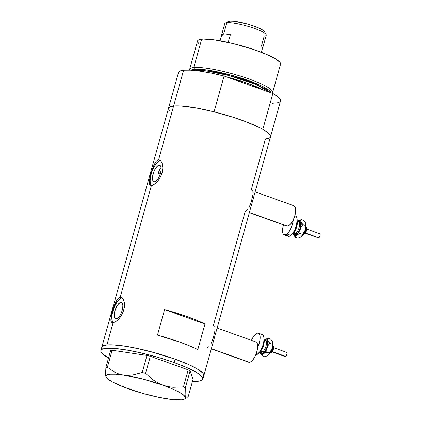 <?xml version="1.0" encoding="UTF-8"?>
<svg xmlns="http://www.w3.org/2000/svg" width="421" height="421" viewBox="0 0 421 421"><rect width="100%" height="100%" fill="white"/><g stroke="black" fill="none" stroke-linecap="round" stroke-linejoin="round"><path stroke-width="0.63" d="M211.31 348.841L248.706 362.249A10.772 4.189 -70.3 0 0 249.485 362.339L211.358 348.667L249.485 362.339A10.772 4.189 -70.3 0 0 256.6 352.593A10.772 4.189 -70.3 0 0 255.973 341.973L217.12 328.038M249.332 212.652L286.727 226.061A10.772 4.189 -70.3 0 0 287.506 226.151L249.385 212.479L287.506 226.151A10.772 4.189 -70.3 0 0 294.626 216.405A10.772 4.189 -70.3 0 0 294 205.785L255.142 191.85M214.563 326.906L213.957 326.428M215.078 329.632L214.936 327.748M210.884 343.989L213.215 338.231L215.026 330.406M207.179 347.635L209.074 346.583M252.963 191.566L251.979 190.245M253.105 193.444L253.11 192.739M248.906 207.8L251.237 202.043L253.047 194.223M246.153 211.137L248.022 209.269M159.143 165.19A8.736 3.4 109.7 0 1 159.775 165.258A8.736 3.4 109.7 0 1 160.28 173.873A8.736 3.4 109.7 0 1 154.512 181.772L153.281 181.283L152.586 179.604L152.539 176.999L153.665 172.226L155.049 169.184L156.707 166.79L158.38 165.421L159.817 165.274L160.796 166.379L161.069 167.358L161.117 169.963L160.512 173.11L159.343 176.31L157.791 179.083L156.096 180.998L154.512 181.772A8.736 3.4 109.7 0 1 153.881 181.704A8.736 3.4 109.7 0 1 153.37 173.089A8.736 3.4 109.7 0 1 159.143 165.19L160.306 165.606L159.143 165.19M120.832 302.399A8.736 3.4 109.7 0 1 121.464 302.467A8.736 3.4 109.7 0 1 121.974 311.082A8.736 3.4 109.7 0 1 116.201 318.981L114.97 318.492L114.275 316.818L114.228 314.208L114.833 311.061L117.548 305.088L120.069 302.631L121.506 302.483L122.49 303.588L122.864 305.778L122.579 308.709L121.68 311.945L120.29 314.992L118.638 317.381L116.201 318.981A8.736 3.4 109.7 0 1 115.57 318.913A8.736 3.4 109.7 0 1 115.059 310.303A8.736 3.4 109.7 0 1 120.832 302.399L122.001 302.815L120.832 302.399M122.148 297.9A13.461 5.241 -70.3 0 0 122.085 297.905L120.217 297.237L122.348 298.079L123.616 300.005L124.39 302.815L124.363 307.488L122.964 312.493L120.417 317.029L118.096 319.755L115.749 321.686L113.081 322.807L112.091 322.691L111.397 322.123L110.86 319.734L111.833 313.608L114.059 306.104L115.907 301.657L117.985 298.515L120.217 297.237L151.392 185.593L149.702 184.914L149.171 182.525L150.792 173.915L154.212 164.448L156.296 161.306L157.407 160.406L158.528 160.027L159.627 160.185L160.654 160.869L161.927 162.795L162.853 167.842L162.143 172.784L160.112 177.651L157.975 180.804L154.054 184.477L151.392 185.593L120.217 297.237L122.348 298.079L123.937 300.852L124.542 305.051L123.832 309.993L121.801 314.861L118.885 318.929L115.749 321.686L113.081 322.807L106.892 344.962L113.081 322.807L112.091 322.691L111.397 322.123L110.891 320.481L111.833 313.608L114.059 306.104L116.922 299.878M160.459 160.69A13.461 5.241 -70.3 0 0 160.396 160.696L158.528 160.027L173.615 105.997A52.957 8.888 -164.4 0 0 168.526 108.218A52.957 8.888 15.6 0 1 173.615 105.997L158.528 160.027L160.654 160.869L162.248 163.643L162.853 167.842L162.143 172.784L160.112 177.651L158.728 179.82L155.612 183.282L152.628 185.256L151.392 185.593L149.702 184.914M100.856 350.593A52.957 8.888 15.6 0 1 174.194 362.592L159.901 357.908L139.993 352.656L126.084 349.898L114.401 348.43L105.939 348.372L102.466 349.125L100.893 350.483L100.835 351.377L102.198 353.535L108.539 357.987A52.957 8.888 15.6 0 1 100.856 350.593L101.808 347.188A52.957 8.888 15.6 0 1 106.892 344.962A52.957 8.888 15.6 0 1 165.432 355.908A52.957 8.888 15.6 0 1 203.817 375.669A52.957 8.888 -164.4 0 0 175.141 359.181L150.86 351.688L140.946 349.246L127.037 346.488L115.354 345.02L109.302 344.82L104.924 345.262L102.387 346.325L101.845 347.078L102.224 348.988L101.845 347.078L103.419 345.72L106.892 344.962L112.133 344.841L122.843 345.846L136.13 348.199L155.87 353.051L175.141 359.181L174.194 362.592A52.957 8.888 15.6 0 1 202.869 379.079A52.957 8.888 15.6 0 1 192.465 381.421L197.781 381.3L201.254 380.547L202.833 379.189L202.448 377.279L198.254 373.543L193.202 370.617L186.561 367.465L174.194 362.592L175.141 359.181A52.957 8.888 -164.4 0 0 101.808 347.188L178.52 72.428A52.957 8.888 -164.4 0 1 183.609 70.202L173.615 105.997L170.142 106.75L168.563 108.108L168.947 110.018L169.874 111.16M245.206 211.453L213.179 326.149M267.903 138.509L265.456 138.925L251.205 189.96M202.869 379.079L280.533 100.908A52.957 8.888 -164.4 0 0 272.829 93.504L262.836 129.3A52.957 8.888 15.6 0 1 270.54 136.704A52.957 8.888 -164.4 0 0 232.155 116.943A52.957 8.888 -164.4 0 0 173.615 105.997A52.957 8.888 15.6 0 1 214.078 111.818L224.072 76.022A52.957 8.888 -164.4 0 0 183.609 70.202L190.65 70.165L200.17 71.175L211.547 73.17L224.072 76.022L272.829 93.504L262.836 129.3L268.23 132.868L270.524 135.778L270.461 136.925M157.454 335.132L164.595 309.567A52.957 8.888 15.6 0 1 204.948 324.033L197.807 349.598A52.957 8.888 -164.4 0 0 157.454 335.132L164.595 309.567L204.948 324.033L197.807 349.598L189.682 345.909L179.904 342.136L157.454 335.132M265.456 138.925L267.424 138.625M270.503 136.814L270.561 135.92L269.198 133.762L265.925 131.168L260.873 128.242L246.259 121.837L232.476 117.043L212.589 111.444L198.202 108.308L182.072 106.055L173.615 105.997L183.609 70.202L179.483 71.286L178.604 72.201L178.536 73.349M203.785 375.779L203.401 373.869L202.475 372.732L196.891 368.707L187.513 364.06L175.141 359.181L187.513 364.06L196.891 368.707L202.475 372.732L203.401 373.869L203.785 375.779M160.848 167.705L160.243 168.542L160.848 167.705M159.654 169.552L158.08 173.32L160.243 168.542M158.08 173.32L160.212 174.084L158.08 173.32A46.673 7.836 15.6 0 1 160.606 172.763M164.595 309.567L187.04 316.571L196.823 320.339L204.948 324.033L164.595 309.567M156.296 161.306L158.528 160.027L160.396 160.696A13.461 5.241 -70.3 0 0 151.913 171.668A13.461 5.241 -70.3 0 0 151.428 185.593M149.297 183.919L149.292 180.767L150.792 173.915L153.26 166.548L155.228 162.669M160.396 160.696L159.222 161.054L156.638 163.169L154.091 166.853L151.955 171.547L150.56 176.536L150.123 181.056L150.702 184.43L151.355 185.508M117.985 298.515L120.217 297.237L122.085 297.905A13.461 5.241 -70.3 0 0 113.602 308.877A13.461 5.241 -70.3 0 0 113.123 322.802M122.085 297.905L120.911 298.263L118.333 300.378L115.78 304.062L113.644 308.756L112.254 313.745L111.812 318.265L112.396 321.639L113.049 322.718M294.053 205.801L295.263 207.164L295.726 209.863L295.374 213.479L294.263 217.468L292.553 221.225L290.511 224.172L288.448 225.861L286.68 226.04M256.026 341.989L257.236 343.352L257.705 346.046L257.352 349.667L256.236 353.656L254.531 357.413L252.489 360.36L250.427 362.049L248.653 362.228M163.516 397.934L167.974 398.987L172.568 399.292M193.065 379.274L188.313 396.287L186.556 397.966L185.882 397.961L185.103 395.793L185.329 387.899L190.082 370.885L193.065 379.274L190.082 370.885L188.198 369.87L183.445 386.888L173.173 387.309L168.084 386.636L163.085 385.241L158.264 383.11L153.765 380.342L145.592 373.316L150.344 356.298L188.198 369.87L150.344 356.298L146.997 355.435L142.245 372.453L132.762 374.906L128.042 375.306L123.374 375L118.985 373.974L114.849 372.269L107.376 367.27L112.128 350.251L146.997 355.435L112.128 350.251L110.66 350.398L105.908 367.417L105.676 375.279L106.45 377.474L105.966 376.753A41.29 6.931 15.6 0 1 123.374 375L118.985 373.974L114.849 372.269L107.376 367.27L105.908 367.417L105.592 373.159L105.966 376.753L108.05 379.158L112.696 382.094L123.742 387.057L133.294 390.141L128.263 388.746A41.29 6.931 15.6 0 1 106.171 377.19A41.29 6.931 15.6 0 1 105.966 376.753L105.934 375.806L106.587 375.048L109.87 374.158L115.596 374.143L123.374 375A41.29 6.931 15.6 0 1 163.085 385.241L158.264 383.11L153.765 380.342L145.592 373.316L142.245 372.453L132.762 374.906L128.042 375.306L123.374 375L142.851 379.058L163.085 385.241A41.29 6.931 15.6 0 1 185.387 397.235L185.014 393.682L185.329 387.899L183.445 386.888L173.173 387.309L168.084 386.636L163.085 385.241L171.757 388.625L178.651 391.898L183.303 394.835L185.387 397.235A41.29 6.931 15.6 0 1 184.545 399.071A41.29 6.931 15.6 0 1 167.974 398.987L167.979 398.987A41.29 6.931 15.6 0 1 128.263 388.746L143.293 393.524L158.68 397.308L172.089 399.524L181.477 399.829L184.761 398.94L185.414 398.182L185.387 397.235L185.882 397.961L186.556 397.966L188.313 396.287L193.065 379.274M123.469 386.625L128.263 388.746L123.469 386.625M184.545 399.071L186.556 397.966M183.445 386.888L188.198 369.87L190.082 370.885L185.329 387.899L183.445 386.888M142.245 372.453L146.997 355.435L150.344 356.298L145.592 373.316L142.245 372.453M105.908 367.417L110.66 350.398L112.128 350.251L107.376 367.27L105.908 367.417M272.629 92.504A43.084 7.231 15.6 0 1 272.108 93.246A43.084 7.231 -164.4 0 0 243.77 77.19A43.084 7.231 -164.4 0 0 193.776 67.523A43.084 7.231 15.6 0 1 241.401 76.427A43.084 7.231 15.6 0 1 272.629 92.504L280.544 64.16A43.084 7.231 -164.4 0 0 249.311 48.089A43.084 7.231 -164.4 0 0 201.685 39.185L193.776 67.523L194.365 69.27A0.9 0.81 -95.7 0 1 194.713 70.302L194.713 70.302A41.29 6.931 -164.4 0 1 235.676 77.406A41.29 6.931 -164.4 0 1 269.587 92.341L256.152 84.579L228.987 75.543L205.948 70.833L194.713 70.302A0.9 0.81 84.3 0 0 194.365 69.27L191.013 70.186A41.953 7.041 15.6 0 1 194.365 69.27L193.776 67.523A43.084 7.231 -164.4 0 0 189.66 70.112A43.084 7.231 15.6 0 1 189.639 69.328A43.084 7.231 15.6 0 1 193.776 67.523L201.685 39.185A43.084 7.231 -164.4 0 0 197.549 40.99L189.639 69.328M194.365 69.27L206.879 69.954L232.787 75.575L260.773 85.552L268.477 89.899L271.145 92.899A41.953 7.041 15.6 0 0 238.86 77.359A41.953 7.041 15.6 0 0 194.365 69.27M226.119 76.759L247.411 83.211L263.567 90.183A41.29 6.931 15.6 0 0 226.119 76.759M194.713 70.302A41.29 6.931 -164.4 0 0 193.849 70.412L194.713 70.302M270.54 136.704A52.957 8.888 15.6 0 1 263.357 139.056M168.61 107.997L169.489 107.081L171.163 106.408L176.794 105.845L180.656 105.955L195.676 107.85L214.078 111.818L224.072 76.022L272.829 93.504L278.223 97.072L280.518 99.982L280.454 101.129L279.576 102.045L277.897 102.719L272.266 103.282M198.644 43.384L197.533 41.626L198.023 40.29L200.086 39.427L203.648 39.069L214.663 39.9L233.397 43.616L253.463 49.446L267.277 54.714L276.792 59.661L280.202 62.697L280.512 64.255M278.007 65.729L276.408 65.971M160.98 172.721L157.917 173.384M228.271 21.445L225.24 23.097A21.539 3.615 15.6 0 1 226.84 22.697L229.682 21.092A19.029 3.194 -164.4 0 0 228.271 21.445L229.682 21.092L234.013 21.234L247.285 24.002L254.21 26.202L259.91 28.528L263.525 30.622L264.393 31.533A19.029 3.194 -164.4 0 0 249.185 24.555A19.029 3.194 -164.4 0 0 229.682 21.092L226.84 22.697A21.539 3.615 -164.4 0 0 224.772 23.602L221.63 34.854A21.539 3.615 15.6 0 1 223.698 33.948L226.84 22.697L223.698 33.948A21.539 3.615 15.6 0 1 230.466 34.348L228.214 42.405L230.466 34.348L221.635 35.238A21.539 3.615 15.6 0 1 221.63 34.854M220.094 40.769L221.635 35.238L230.466 34.348L224.998 33.885L222.014 34.39L220.094 40.769M262.741 46.899L261.373 52.299L263.114 46.057A21.539 3.615 15.6 0 1 263.125 46.436L266.267 35.19A21.539 3.615 -164.4 0 0 250.653 27.149A21.539 3.615 -164.4 0 0 226.84 22.697A21.539 3.615 15.6 0 1 248.911 26.612A21.539 3.615 15.6 0 1 266.13 34.511A21.539 3.615 15.6 0 1 264.199 36.095L261.367 46.231M263.125 46.436A21.539 3.615 15.6 0 1 262.92 46.763M271.955 351.877L271.65 352.177A0.9 0.695 -129.4 0 1 270.798 352.666L270.798 352.666A4.042 1.573 -70.3 0 0 272.75 349.314A4.042 1.573 -70.3 0 0 272.934 345.825A4.042 1.573 109.7 0 1 272.75 349.314A4.042 1.573 109.7 0 1 270.798 352.666A0.9 0.695 50.6 0 0 271.44 352.593C270.456 353.098 269.898 353.235 269.772 352.993M270.424 352.693L269.945 353.161A0.9 0.695 -129.4 0 1 269.687 353.614M272.077 351.914L285.164 356.608A2.242 0.874 -70.3 0 0 285.738 356.424L272.298 351.609L285.738 356.424A2.242 0.874 -70.3 0 0 286.927 354.177A2.242 0.874 -70.3 0 0 286.68 352.382L273.592 347.688M270.382 352.935A4.042 1.573 -70.3 0 0 270.798 352.666M261.567 349.798A6.283 2.447 109.7 0 0 264.13 342.647A6.283 2.447 109.7 0 1 261.583 349.777M264.735 340.494A7.178 2.794 109.7 0 1 267.656 343.789A7.178 2.794 109.7 0 1 263.53 352.861A0.9 0.695 50.6 0 0 262.83 351.809A6.283 2.447 -70.3 0 0 266.056 345.93A6.283 2.447 -70.3 0 0 265.777 340.663M259.978 351.867L261.231 352.314A6.283 2.447 -70.3 0 0 262.83 351.809L260.704 351.046L262.83 351.809A6.283 2.447 -70.3 0 0 266.161 345.509A6.283 2.447 -70.3 0 0 265.472 340.489L264.22 340.036M259.252 352.477A8.078 3.142 -70.3 0 0 259.568 352.24L259.568 352.24A8.078 3.142 -70.3 0 0 264.046 339.105M251.463 340.352A10.772 4.189 109.7 0 1 255.689 334.058A10.772 4.189 109.7 0 1 258.426 333.195A10.772 4.189 109.7 0 1 257.668 347.309L259.336 342.873L260.078 338.994L260.02 335.774L259.168 333.706L257.647 333.106L255.689 334.058L253.595 336.426L251.463 340.352M262.367 334.606L263.578 335.969L264.046 338.663L263.693 342.278L262.583 346.272L260.873 350.025L258.831 352.972L256.768 354.666L255.726 354.961A10.772 4.189 -70.3 0 0 257.784 353.998L256.305 353.466L257.784 353.998A10.772 4.189 -70.3 0 0 263.499 343.199A10.772 4.189 -70.3 0 0 262.32 334.59L258.426 333.195M264.283 340.21L266.272 339.01L267.414 339.463L267.903 340.384L268.098 343.425L267.23 347.341L265.53 351.077L262.946 353.998L261.988 354.35L260.852 353.898L260.125 351.624M260.646 351.719L261.673 353.43L262.857 353.308L264.925 351.282L266.73 347.709L267.472 345.046L267.619 341.642L266.588 339.931L264.73 340.5M263.909 338.716L264.204 342.031L263.162 346.441L261.136 350.467L258.804 352.74M260.925 352.14A6.283 2.447 -70.3 0 0 262.83 351.809A0.9 0.695 -129.4 0 1 263.53 352.861A7.178 2.794 109.7 0 1 260.736 352.14M272.355 341.542L272.808 343.41L272.455 347.009L271.54 350.004L269.698 353.535L267.451 355.771L264.751 356.798L262.251 355.903L262.583 354.708L263.457 353.635A8.078 3.142 109.7 0 1 260.41 353.124A8.078 3.142 109.7 0 1 260.357 352.977L262.251 355.903L262.583 354.708L263.457 353.635L266.83 352.145L266.767 349.73L267.23 347.341A8.078 3.142 109.7 0 1 263.457 353.635L266.83 352.145L269.335 353.04L268.645 354.792L267.614 355.671M268.293 345.178L269.793 343.31L267.903 340.384A8.078 3.142 109.7 0 1 267.23 347.341L268.293 345.178L269.793 343.31L272.298 344.21L271.898 349.014A8.078 3.142 -70.3 0 0 272.571 342.057A8.078 3.142 -70.3 0 0 272.524 341.91A8.078 3.142 -70.3 0 0 272.519 341.899L272.687 343.252L271.898 349.014L268.124 355.308A8.078 3.142 -70.3 0 0 271.898 349.014L269.335 353.04L266.83 352.145L266.919 348.53L268.293 345.178M264.393 340.1A8.078 3.142 109.7 0 1 264.804 339.726A8.078 3.142 109.7 0 1 265.351 339.342A8.078 3.142 109.7 0 1 267.903 340.384L267.788 339.189L268.177 338.237L265.388 339.321M264.804 339.726L264.283 340.247L264.804 339.726M267.546 355.713A8.078 3.142 -70.3 0 0 267.577 355.698L264.751 356.798L262.251 355.903L260.362 352.982A8.078 3.142 109.7 0 1 260.152 351.93M265.477 339.263L268.177 338.237L270.682 339.131L272.282 341.363L272.687 343.252L272.298 344.21L269.793 343.31L267.903 340.384L267.788 339.189L268.177 338.237L270.682 339.131L272.571 342.057M267.577 355.698A8.078 3.142 -70.3 0 0 268.124 355.308L267.451 355.771M272.603 344.899L272.755 345.452M272.813 346.136L272.655 347.793M272.44 348.704L270.903 352.077M273.192 346.662L273.44 347.267M273.476 347.704L273.376 348.756M273.24 349.335L272.261 351.482M286.69 352.388L287.027 353.587L286.569 355.219L285.738 356.424L284.901 356.319M305.078 233.245L304.772 233.544A0.9 0.695 -129.4 0 1 303.92 234.039L303.92 234.039A4.042 1.573 -70.3 0 0 305.872 230.682A4.042 1.573 -70.3 0 0 306.056 227.193A4.042 1.573 109.7 0 1 305.872 230.682A4.042 1.573 109.7 0 1 303.92 234.039A0.9 0.695 50.6 0 0 304.562 233.96C303.578 234.471 303.02 234.602 302.894 234.36M303.546 234.06L303.067 234.529A0.9 0.695 -129.4 0 1 302.81 234.981M318.86 237.797L305.42 232.976L318.86 237.797A2.242 0.874 -70.3 0 0 320.049 235.544A2.242 0.874 -70.3 0 0 319.802 233.75L320.165 234.597L319.86 236.186L319.076 237.581L318.276 237.97A2.242 0.874 -70.3 0 0 318.86 237.797M303.504 234.302A4.042 1.573 -70.3 0 0 303.92 234.039M297.252 224.014A6.283 2.447 109.7 0 1 294.705 231.145A6.283 2.447 109.7 0 0 297.252 224.014M293.769 233.087L294.795 234.797L295.979 234.676L298.047 232.655L299.852 229.077L300.594 226.419L300.741 223.009L299.71 221.304L297.852 221.867A7.178 2.794 109.7 0 1 300.778 225.161A7.178 2.794 109.7 0 1 296.652 234.229A0.9 0.695 50.6 0 0 295.952 233.176A6.283 2.447 -70.3 0 0 299.178 227.303A6.283 2.447 -70.3 0 0 298.899 222.03M293.1 233.234L294.353 233.687A6.283 2.447 -70.3 0 0 295.952 233.176L293.826 232.418L295.952 233.176A6.283 2.447 -70.3 0 0 299.284 226.882A6.283 2.447 -70.3 0 0 298.594 221.856L297.342 221.404M292.374 233.844A8.078 3.142 -70.3 0 0 292.69 233.608L292.69 233.608A8.078 3.142 -70.3 0 0 297.168 220.472M287.017 233.971A10.772 4.189 109.7 0 1 284.28 234.839A10.772 4.189 109.7 0 1 283.449 224.888L282.623 229.04L283.017 233.46L283.538 234.323L285.059 234.929L287.017 233.971L290.906 235.365L287.017 233.971A10.772 4.189 109.7 0 0 293.242 219.899L292.458 224.24L291.016 228.187L289.106 231.608L287.017 233.971M284.28 234.839L288.169 236.234A10.772 4.189 -70.3 0 0 290.906 235.365A10.772 4.189 -70.3 0 0 296.621 224.572A10.772 4.189 -70.3 0 0 295.442 215.957L294.826 215.736M297.405 221.578L299.394 220.378L300.536 220.83L301.026 221.751L301.22 224.793L300.352 228.708L298.652 232.445L296.068 235.371L294.305 235.55L293.479 234.344L293.248 232.992M295.489 215.973L296.7 217.336L297.168 220.03L296.347 225.635L294.911 229.582L293 233.002L290.906 235.365L288.953 236.323L288.122 236.218L286.906 234.855M297.031 220.083L297.326 223.398L296.284 227.814L294.258 231.834L291.927 234.108M294.047 233.508A6.283 2.447 -70.3 0 0 295.952 233.176A0.9 0.695 -129.4 0 1 296.652 234.229A7.178 2.794 109.7 0 1 293.858 233.508M305.478 222.909L305.946 225.588L305.578 228.382L304.662 231.376L302.82 234.902L300.573 237.139L297.873 238.17L295.374 237.27L295.705 236.076L296.579 235.002A8.078 3.142 109.7 0 1 293.532 234.492A8.078 3.142 109.7 0 1 293.479 234.344L295.374 237.27L295.705 236.076L296.579 235.002L299.952 233.513L299.889 231.097L300.352 228.708A8.078 3.142 109.7 0 1 296.579 235.002L299.952 233.513L302.457 234.408L301.768 236.16L300.736 237.044M301.415 226.545L302.915 224.677L301.026 221.751A8.078 3.142 109.7 0 1 300.352 228.708L301.415 226.545L302.915 224.677L305.42 225.577L305.483 227.993L305.02 230.382A8.078 3.142 -70.3 0 0 305.693 223.43A8.078 3.142 -70.3 0 0 305.646 223.277A8.078 3.142 -70.3 0 0 305.641 223.272L305.809 224.625L305.02 230.382L301.252 236.676A8.078 3.142 -70.3 0 0 305.02 230.382L302.457 234.408L299.952 233.513L300.041 229.898L301.415 226.545M297.515 221.467A8.078 3.142 109.7 0 1 297.926 221.093A8.078 3.142 109.7 0 1 298.473 220.709A8.078 3.142 109.7 0 1 301.026 221.751L300.91 220.557L301.299 219.604L298.51 220.688M297.926 221.093L297.405 221.614L297.926 221.093M293.479 234.344L293.484 234.35A8.078 3.142 109.7 0 1 293.274 233.297M298.6 220.636L301.299 219.604L303.804 220.504L305.404 222.73L305.809 224.625L305.42 225.577L302.915 224.677L301.026 221.751L300.91 220.557L301.299 219.604L303.804 220.504L305.693 223.43M300.668 237.086A8.078 3.142 -70.3 0 0 300.699 237.065L297.873 238.17L295.374 237.27L293.769 235.029M300.699 237.065A8.078 3.142 -70.3 0 0 301.252 236.676L300.573 237.139M305.725 226.266L305.878 226.819M305.935 227.503L305.778 229.161M305.562 230.071L304.025 233.445M306.314 228.035L306.562 228.635M306.599 229.071L306.499 230.124M306.362 230.703L305.383 232.855M305.199 233.281L318.023 237.686M266.13 34.511L264.388 31.528M272.797 344.72L272.819 347.346L272.271 349.472L271.287 351.635L269.735 353.577M272.498 345.388C273.661 345.188 274.487 349.704 271.445 352.587M306.714 229.056L319.802 233.75M305.92 226.093L305.941 228.714L305.393 230.845L304.409 233.008L302.857 234.944M305.62 226.756C306.783 226.556 307.609 231.071 304.567 233.96"/></g></svg>
